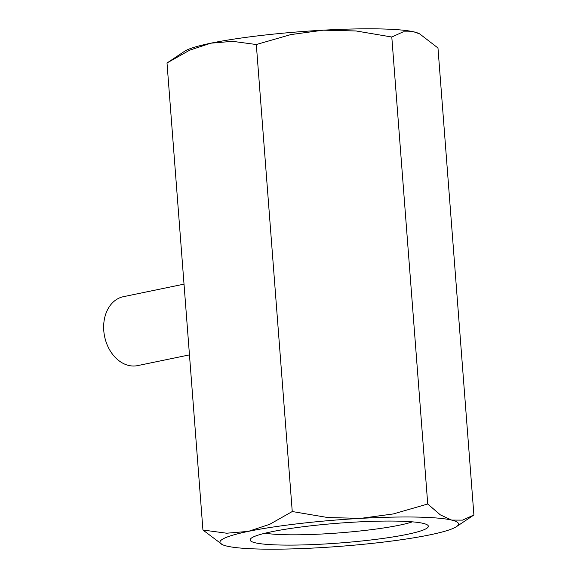 <?xml version="1.0" encoding="UTF-8"?>
<svg xmlns="http://www.w3.org/2000/svg" width="578" height="578" viewBox="0 0 578 578"><rect width="100%" height="100%" fill="white"/><g stroke="black" fill="none" stroke-linecap="round" stroke-linejoin="round"><path stroke-width="0.87" d="M265.244 533.169A80.234 8.901 175.6 0 0 286.674 534.758A80.234 8.901 175.6 0 0 412.367 521.847M281.457 545.047A89.38 9.913 175.6 0 0 381.408 538.645A89.38 9.913 175.6 0 0 427.713 525.171A89.38 9.913 175.6 0 0 397.014 521.125A89.38 9.913 175.6 0 0 306.094 526.377A89.38 9.913 175.6 0 0 250.585 538.797A89.38 9.913 175.6 0 0 281.457 545.047M456.476 526.637L473.902 514.984L462.552 520.128L451.635 520.084L440.313 514.846L427.734 504.009L393.235 513.95L360.802 518.358L327.972 517.57L292.251 511.53L269.716 524.311L248.41 531.363A119.646 13.272 175.6 0 0 222.386 544.649A119.646 13.272 175.6 0 0 226.836 546.094A119.646 13.272 175.6 0 0 261.892 549.1A119.646 13.272 175.6 0 0 317.669 547.821A119.646 13.272 175.6 0 0 430.061 534.816A119.646 13.272 175.6 0 0 456.476 526.637A119.646 13.272 175.6 0 0 451.635 520.084A119.646 13.272 175.6 0 0 416.579 517.079A119.646 13.272 175.6 0 0 360.802 518.358A119.646 13.272 175.6 0 0 248.41 531.363L226.699 533.219L202.936 530.019L222.386 544.649M419.7 33.9L418.515 33.351A119.646 13.272 175.6 0 0 414.072 31.906A119.646 13.272 175.6 0 0 379.016 28.9A119.646 13.272 175.6 0 0 323.239 30.179L356.077 30.966L391.797 37.014L403.148 31.862L414.072 31.906L419.7 33.9L437.972 47.981L473.902 514.984M184.021 284.138L123.352 296.702A35.193 26.429 78.3 0 0 104.098 333.593A35.193 26.429 78.3 0 0 133.171 366.026A35.193 26.429 78.3 0 0 137.622 365.614L189.461 354.885M167.418 62.735L189.721 50.149L210.847 43.184A119.646 13.272 175.6 0 0 184.433 51.363L167.006 63.016L202.936 530.019M210.847 43.184L232.558 41.327L256.314 44.528L290.806 34.593L323.239 30.179A119.646 13.272 175.6 0 0 210.847 43.184M391.797 37.014L427.734 504.009M256.314 44.528L292.251 511.53"/></g></svg>
